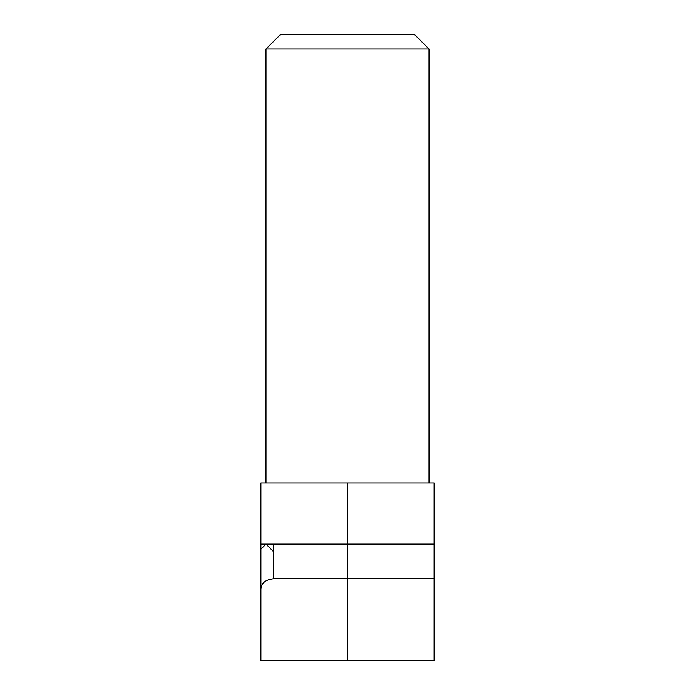 <?xml version="1.0" encoding="UTF-8"?>
<svg xmlns="http://www.w3.org/2000/svg" width="695" height="695" viewBox="0 0 695 695"><rect width="100%" height="100%" fill="white"/><g stroke="black" fill="none" stroke-linecap="round" stroke-linejoin="round"><path stroke-width="1.04" d="M428.997 49.015L266.003 49.015L280.267 34.75L414.733 34.75L428.997 49.015L428.997 482.99M347.5 660.25L260.912 660.25L260.912 482.99L434.088 482.99L434.088 660.25L347.5 660.25L347.5 578.753L434.088 578.753M260.912 549.206L266.003 544.116L260.912 544.116L434.088 544.116M260.912 590.55C260.599 583.678 264.856 579.743 273.674 578.753L273.674 551.787L266.003 544.116M347.5 482.99L347.5 578.753L273.674 578.753M273.674 544.116L273.674 551.787M266.003 482.99L266.003 49.015"/></g></svg>
